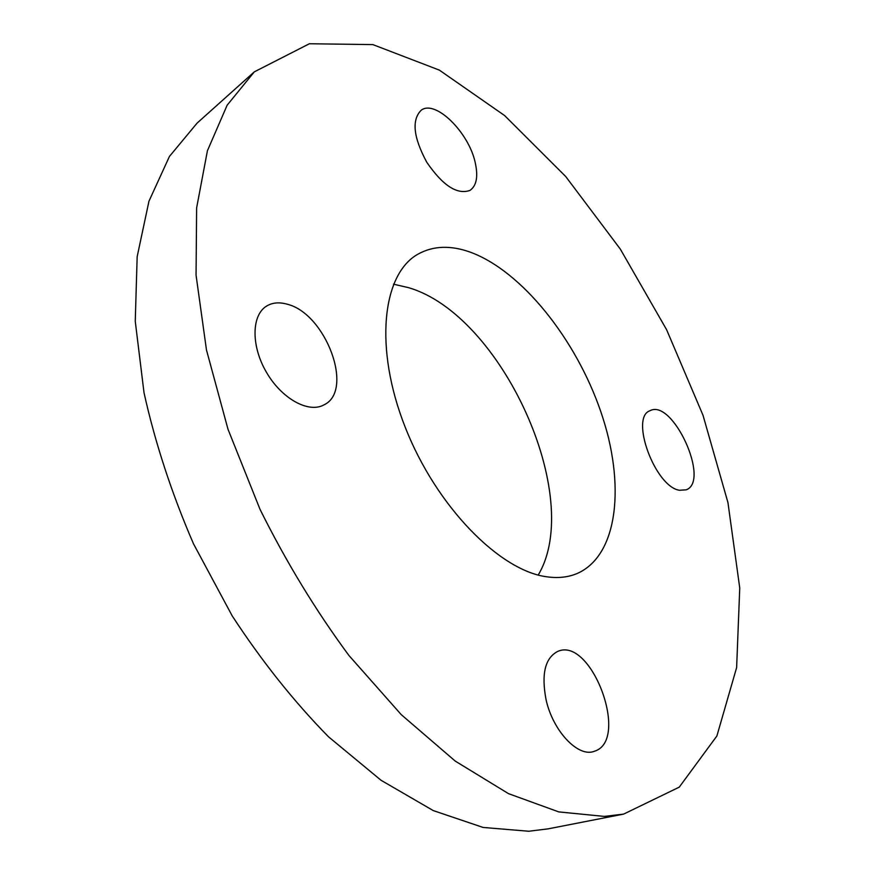 <?xml version="1.0" encoding="UTF-8"?>
<svg xmlns="http://www.w3.org/2000/svg" width="875" height="875" viewBox="0 0 875 875"><rect width="100%" height="100%" fill="white"/><g stroke="black" fill="none" stroke-linecap="round" stroke-linejoin="round"><path stroke-width="1.31" d="M286.967 304.15C325.73 313.206 354.627 390.72 323.991 404.863C308.613 413.547 281.619 398.738 266.339 372.116C250.841 345.603 251.497 314.716 266.93 305.878C272.628 302.575 279.311 302.006 286.967 304.15M546.011 699.409C541.22 673.969 545.103 657.978 557.67 651.448C591.314 635.928 630.339 740.523 594.409 751.253C578.353 757.98 552.748 730.997 546.011 699.409M679.492 490.262C655.113 486.872 629.606 417.309 650.016 410.725C672.547 398.234 710.566 480.998 686.252 489.814L679.492 490.262M475.169 162.378C478.341 176.444 476.602 185.784 469.952 190.422C457.089 194.939 442.684 185.522 426.727 162.17C413.273 137.134 411.48 119.777 421.345 110.097C435.597 99.564 468.727 132.409 475.169 162.378M604.33 816.408L558.753 811.902L508.484 793.636L455.241 761.097L401.209 714.602L348.906 655.452C315.678 610.455 286.048 561.739 260.006 509.305L228.025 429.33L206.478 350L196.055 275.133L196.623 207.911L207.419 150.752L227.161 105.175L254.308 71.859L309.378 43.75L372.859 44.603L439.338 70.109L504.645 115.577L565.731 176.542L620.309 249.08L666.608 329.711L703.008 415.264L727.945 502.556L739.747 588.044L736.63 667.559L716.888 735.973L679.273 787.128L623.645 814.1L604.33 816.408M547.531 576.898C500.161 571.364 436.286 506.614 405.223 427.241C373.855 347.9 382.178 273.864 418.097 254.089C433.256 245.711 450.745 245.098 470.564 252.262C521.916 271.217 576.002 339.314 600.775 411.589C625.691 483.733 618.505 555.559 577.062 573.541C568.323 577.216 558.48 578.331 547.531 576.898M623.645 814.1L548.231 828.833L528.73 831.25L483.098 827.444L433.289 810.6L381.03 780.27L328.464 736.75C293.967 701.597 261.898 661.325 232.236 615.945L193.452 543.725C171.642 493.248 155.17 442.936 144.025 392.777L135.253 321.278L137.167 256.648L148.969 201.184L169.444 156.428L197.072 123.134L254.308 71.859M393.498 284.178L408.483 287.645C501.539 314.552 584.905 497.033 538.212 575.028"/></g></svg>
